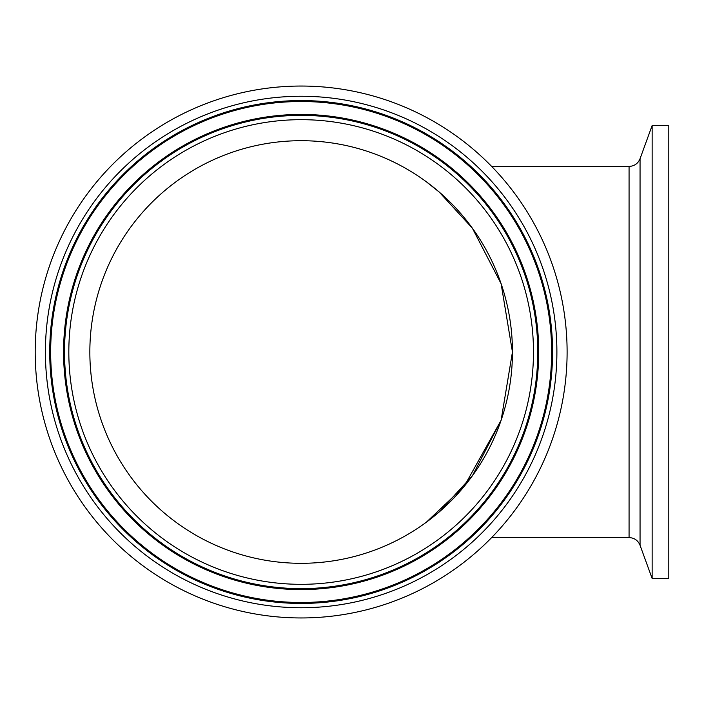<?xml version="1.0" encoding="UTF-8"?>
<svg xmlns="http://www.w3.org/2000/svg" width="704" height="704" viewBox="0 0 704 704"><rect width="100%" height="100%" fill="white"/><g stroke="black" fill="none" stroke-linecap="round" stroke-linejoin="round"><path stroke-width="1.06" d="M652.142 352L652.142 125.506L640.05 158.726L640.05 545.274L652.142 578.494L652.142 352M652.142 578.494L668.8 578.494L668.8 125.506L652.142 125.506M35.2 352A265.945 265.945 0 0 1 434.122 121.678A265.945 265.945 0 0 1 434.122 582.322A265.945 265.945 0 0 1 35.2 352M301.145 140.703A211.297 211.297 0 0 1 484.141 457.653A211.297 211.297 0 0 1 118.158 457.653A211.297 211.297 0 0 1 301.145 140.703M512.442 352L501.098 420.297L472.375 475.807L439.164 511.993L426.395 522.174L464.086 486.526L501.098 420.306L512.442 352L501.098 283.703L472.375 228.193L439.164 192.007L472.375 228.193L501.098 283.694M426.395 181.826L439.164 192.007M491.647 166.417L629.068 166.417L629.068 537.583C634.339 537.847 638 540.408 640.05 545.274M45.408 352A255.737 255.737 0 0 0 429.018 573.478A255.737 255.737 0 0 0 429.018 130.522A255.737 255.737 0 0 0 45.408 352M49.72 352A251.434 251.434 0 0 1 301.145 100.566A251.434 251.434 0 0 1 552.578 352A251.434 251.434 0 0 1 301.145 603.434A251.434 251.434 0 0 1 49.72 352M50.662 352A250.483 250.483 0 0 1 301.145 101.517A250.483 250.483 0 0 1 551.637 352A250.483 250.483 0 0 1 301.145 602.483A250.483 250.483 0 0 1 50.662 352M533.474 352A232.32 232.32 0 0 1 184.985 553.194A232.32 232.32 0 0 1 184.985 150.806A232.32 232.32 0 0 1 533.474 352M537.777 352A236.623 236.623 0 0 0 182.838 147.074A236.623 236.623 0 0 0 182.838 556.926A236.623 236.623 0 0 0 537.777 352M63.571 352A237.574 237.574 0 0 1 301.145 114.426A237.574 237.574 0 0 1 538.718 352A237.574 237.574 0 0 1 301.145 589.574A237.574 237.574 0 0 1 63.571 352M629.068 166.417C634.339 166.153 638 163.592 640.05 158.726M491.647 537.583L629.068 537.583"/></g></svg>
